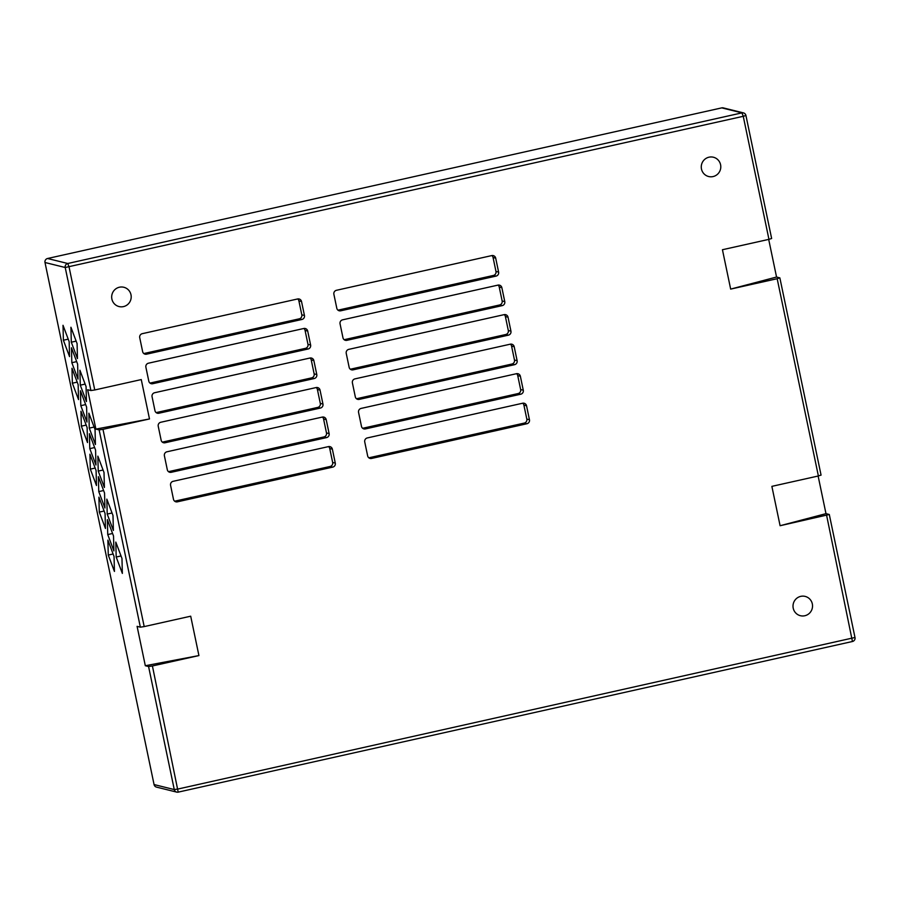 <?xml version="1.0" encoding="UTF-8"?>
<svg xmlns="http://www.w3.org/2000/svg" width="900" height="900" viewBox="0 0 900 900"><rect width="100%" height="100%" fill="white"/><g stroke="black" fill="none" stroke-linecap="round" stroke-linejoin="round"><path stroke-width="1.35" d="M71.831 362.7L77.996 379.08L77.625 364.14L71.46 347.76L71.831 362.7L76.68 361.62M80.809 405.675L86.974 422.044L86.603 407.104L80.438 390.724L80.809 405.675L85.646 404.584M89.786 448.639L95.951 465.007L95.569 450.067L89.415 433.688L89.786 448.639L94.624 447.559M99.293 512.1L105.457 528.48L105.075 513.54L98.91 497.16L99.293 512.1L104.13 511.02M90.315 469.136L96.48 485.516L96.097 470.576L89.933 454.196L90.315 469.136L95.153 468.056M81.337 426.173L87.502 442.553L87.131 427.601L80.966 411.233L81.337 426.173L86.175 425.093M107.741 534.566L113.906 550.946L113.524 536.006L107.359 519.626L107.741 534.566L112.579 533.486M98.764 491.603L104.929 507.983L104.546 493.031L98.381 476.662L98.764 491.603L103.601 490.522M71.303 342.202L77.468 358.571L77.096 343.631L70.931 327.251L71.303 342.202L76.151 341.123M95.884 429.109L87.66 389.734L90.911 390.544L94.759 389.97L141.266 379.575L149.49 418.95L102.983 429.334L99.146 429.907L95.884 429.109L149.49 418.95M90.911 390.544L65.216 267.502L45 262.507L154.069 784.564A3.364 3.308 -76.1 0 0 156.487 787.106L176.704 792.113A3.364 3.308 103.9 0 0 178.2 792.124L152.415 665.966L198.922 655.571L190.699 616.196L144.191 626.591L102.983 429.334M144.191 626.591L140.355 627.165L137.093 626.355L145.316 665.73L148.579 666.54L152.415 665.966M63.011 325.294L63.383 340.234L69.547 356.614L69.176 341.674L63.011 325.294M71.989 368.257L72.36 383.209L78.525 399.577L78.154 384.637L71.989 368.257M107.888 540.124L108.27 555.075L114.435 571.444L114.052 556.504L107.888 540.124M79.909 370.226L80.28 385.166L86.445 401.546L86.074 386.595L79.909 370.226M88.886 413.19L89.258 428.13L95.422 444.51L95.051 429.57L88.886 413.19M97.853 456.154L98.235 471.105L104.4 487.474L104.017 472.534L97.853 456.154M106.83 499.118L107.212 514.069L113.377 530.438L112.995 515.498L106.83 499.118M115.808 542.092L116.19 557.033L122.355 573.413L121.972 558.461L115.808 542.092M496.058 276.097L340.729 310.804A3.364 3.308 103.9 0 1 336.803 308.25L333.889 294.3A3.364 3.308 103.9 0 1 336.442 290.295L491.771 255.589A3.364 3.308 103.9 0 1 495.697 258.154L498.611 272.093A3.364 3.308 103.9 0 1 496.058 276.097L493.425 275.445A3.364 3.308 103.9 0 0 495.968 271.44L493.065 257.501A3.364 3.308 103.9 0 0 491.884 255.578M337.984 310.174A3.364 3.308 103.9 0 0 338.085 310.151L493.425 275.445M301.894 319.478L146.554 354.184A3.364 3.308 103.9 0 1 142.639 351.63L139.725 337.68A3.364 3.308 103.9 0 1 142.279 333.675L297.608 298.969A3.364 3.308 103.9 0 1 301.534 301.534L304.447 315.473A3.364 3.308 103.9 0 1 301.894 319.478L299.25 318.825A3.364 3.308 103.9 0 0 301.804 314.82L298.89 300.881A3.364 3.308 103.9 0 0 297.709 298.957M143.82 353.554A3.364 3.308 103.9 0 0 143.921 353.531L299.25 318.825M502.223 305.629L346.894 340.335A3.364 3.308 103.9 0 1 342.968 337.77L340.054 323.831A3.364 3.308 103.9 0 1 342.608 319.826L497.947 285.12A3.364 3.308 103.9 0 1 501.863 287.685L504.776 301.624A3.364 3.308 103.9 0 1 502.223 305.629L499.59 304.976A3.364 3.308 103.9 0 0 502.144 300.971L499.23 287.032A3.364 3.308 103.9 0 0 498.049 285.097M344.149 339.705A3.364 3.308 103.9 0 0 344.261 339.683L499.59 304.976M308.059 349.009L152.73 383.715A3.364 3.308 103.9 0 1 148.804 381.15L145.89 367.211A3.364 3.308 103.9 0 1 148.444 363.206L303.772 328.5A3.364 3.308 103.9 0 1 307.699 331.065L310.613 345.004A3.364 3.308 103.9 0 1 308.059 349.009L305.426 348.356A3.364 3.308 103.9 0 0 307.98 344.351L305.066 330.412A3.364 3.308 103.9 0 0 303.885 328.478M149.985 383.085A3.364 3.308 103.9 0 0 150.086 383.062L305.426 348.356M508.399 335.16L353.059 369.855A3.364 3.308 103.9 0 1 349.144 367.301L346.23 353.363A3.364 3.308 103.9 0 1 348.784 349.358L504.113 314.651A3.364 3.308 103.9 0 1 508.039 317.205L510.941 331.155A3.364 3.308 103.9 0 1 508.399 335.16L505.755 334.507A3.364 3.308 103.9 0 0 508.309 330.502L505.395 316.553A3.364 3.308 103.9 0 0 504.214 314.629M350.325 369.225A3.364 3.308 103.9 0 0 350.426 369.202L505.755 334.507M314.224 378.54L158.895 413.235A3.364 3.308 103.9 0 1 154.969 410.681L152.066 396.743A3.364 3.308 103.9 0 1 154.609 392.738L309.949 358.031A3.364 3.308 103.9 0 1 313.864 360.585L316.777 374.535A3.364 3.308 103.9 0 1 314.224 378.54L311.591 377.887A3.364 3.308 103.9 0 0 314.145 373.882L311.231 359.933A3.364 3.308 103.9 0 0 310.05 358.009M156.15 412.605A3.364 3.308 103.9 0 0 156.263 412.582L311.591 377.887M162.326 442.136A3.364 3.308 103.9 0 0 162.428 442.114L317.756 407.407A3.364 3.308 103.9 0 0 320.31 403.402L317.396 389.464A3.364 3.308 103.9 0 0 316.215 387.54M174.656 501.199A3.364 3.308 103.9 0 0 174.769 501.176L330.098 466.47A3.364 3.308 103.9 0 0 332.651 462.465L329.738 448.515A3.364 3.308 103.9 0 0 328.556 446.591M326.565 437.591L171.236 472.298A3.364 3.308 103.9 0 1 167.31 469.744L164.396 455.794A3.364 3.308 103.9 0 1 166.95 451.789L322.279 417.082A3.364 3.308 103.9 0 1 326.205 419.647L329.119 433.586A3.364 3.308 103.9 0 1 326.565 437.591L323.933 436.939A3.364 3.308 103.9 0 0 326.486 432.934L323.572 418.995A3.364 3.308 103.9 0 0 322.391 417.06M168.491 471.668A3.364 3.308 103.9 0 0 168.593 471.645L323.933 436.939M356.49 398.756A3.364 3.308 103.9 0 0 356.591 398.734L511.931 364.027A3.364 3.308 103.9 0 0 514.474 360.022L511.571 346.084A3.364 3.308 103.9 0 0 510.39 344.16M362.655 428.287A3.364 3.308 103.9 0 0 362.767 428.265L518.096 393.559A3.364 3.308 103.9 0 0 520.65 389.554L517.736 375.615A3.364 3.308 103.9 0 0 516.555 373.68M368.831 457.808A3.364 3.308 103.9 0 0 368.933 457.796L524.261 423.09A3.364 3.308 103.9 0 0 526.815 419.085L523.901 405.135A3.364 3.308 103.9 0 0 522.72 403.211M371.565 458.449L526.905 423.743A3.364 3.308 103.9 0 0 529.447 419.738L526.545 405.787A3.364 3.308 103.9 0 0 522.619 403.234L367.29 437.94A3.364 3.308 103.9 0 0 364.736 441.945L367.65 455.884A3.364 3.308 103.9 0 0 371.565 458.449L368.933 457.796M365.4 428.918L520.729 394.211A3.364 3.308 103.9 0 0 523.283 390.206L520.369 376.267A3.364 3.308 103.9 0 0 516.454 373.702L361.114 408.409A3.364 3.308 103.9 0 0 358.56 412.414L361.474 426.364A3.364 3.308 103.9 0 0 365.4 428.918L362.767 428.265M359.235 399.386L514.564 364.68A3.364 3.308 103.9 0 0 517.118 360.675L514.204 346.736A3.364 3.308 103.9 0 0 510.277 344.183L354.949 378.877A3.364 3.308 103.9 0 0 352.395 382.882L355.309 396.832A3.364 3.308 103.9 0 0 359.235 399.386L356.591 398.734M177.401 501.829L332.73 467.123A3.364 3.308 103.9 0 0 335.284 463.118L332.37 449.168A3.364 3.308 103.9 0 0 328.455 446.614L173.115 481.32A3.364 3.308 103.9 0 0 170.572 485.325L173.475 499.264A3.364 3.308 103.9 0 0 177.401 501.829L174.769 501.176M165.06 442.766L320.4 408.06A3.364 3.308 103.9 0 0 322.954 404.055L320.04 390.116A3.364 3.308 103.9 0 0 316.114 387.562L160.785 422.257A3.364 3.308 103.9 0 0 158.231 426.262L161.145 440.213A3.364 3.308 103.9 0 0 165.06 442.766L162.428 442.114M812.329 603.923A9.934 9.754 103.9 0 0 793.305 603.709A9.934 9.754 103.9 0 0 800.393 615.701A9.934 9.754 103.9 0 0 812.329 603.923M720.585 164.745A9.934 9.754 103.9 0 0 701.561 164.542A9.934 9.754 103.9 0 0 708.637 176.524A9.934 9.754 103.9 0 0 720.585 164.745M130.995 294.784A9.934 9.754 103.9 0 0 111.971 294.57A9.934 9.754 103.9 0 0 119.059 306.562A9.934 9.754 103.9 0 0 130.995 294.784M818.123 476.021L825.986 513.653L829.294 514.496L780.097 525.724L771.874 486.36L818.381 475.965L777.173 278.707L730.665 289.103L722.441 249.727L768.949 239.344L743.254 116.302L65.216 267.502A3.364 3.308 103.9 0 1 67.759 263.498L741.96 112.871L743.254 116.302L745.931 115.47L771.637 238.5L768.949 239.344M821.014 475.088L818.381 475.965M768.69 239.4L776.554 277.031L779.861 277.875L777.173 278.707M45 262.507A3.364 3.308 -76.1 0 1 47.554 258.502L721.744 107.876A3.364 3.308 -76.1 0 1 723.24 107.888L743.456 112.894A3.364 3.308 103.9 0 0 741.96 112.871L721.744 107.876M776.554 277.031L730.665 289.103M825.986 513.653L780.097 525.724M145.316 665.73L198.922 655.571M68.231 339.154L63.383 340.234M77.209 382.129L72.36 383.209M113.108 553.995L108.27 555.075M85.129 384.086L80.28 385.166M94.095 427.05L89.258 428.13M103.073 470.014L98.235 471.105M112.05 512.989L107.212 514.069M121.028 555.952L116.19 557.033M854.944 637.492L178.121 788.996L174.274 789.57L154.069 784.564M178.29 792.113L852.446 641.498L178.245 792.124A3.364 3.364 0 0 1 176.704 792.113A3.364 3.308 103.9 0 1 174.274 789.57L148.579 666.54M140.355 627.165L99.146 429.907M94.759 389.97L69.053 266.929L67.759 263.498L47.554 258.502M829.294 514.496L855 637.538A3.364 3.364 0 0 1 852.446 641.498L826.616 515.34M526.545 405.787L523.901 405.135M529.447 419.738L526.815 419.085M526.905 423.743L524.261 423.09M520.369 376.267L517.736 375.615M523.283 390.206L520.65 389.554M520.729 394.211L518.096 393.559M514.204 346.736L511.571 346.084M517.118 360.675L514.474 360.022M514.564 364.68L511.931 364.027M329.119 433.586L326.486 432.934M326.205 419.647L323.572 418.995M171.236 472.298L168.593 471.645M332.37 449.168L329.738 448.515M335.284 463.118L332.651 462.465M332.73 467.123L330.098 466.47M320.04 390.116L317.396 389.464M322.954 404.055L320.31 403.402M320.4 408.06L317.756 407.407M158.895 413.235L156.263 412.582M313.864 360.585L311.231 359.933M316.777 374.535L314.145 373.882M353.059 369.855L350.426 369.202M508.039 317.205L505.395 316.553M510.941 331.155L508.309 330.502M152.73 383.715L150.086 383.062M307.699 331.065L305.066 330.412M310.613 345.004L307.98 344.351M346.894 340.335L344.261 339.683M501.863 287.685L499.23 287.032M504.776 301.624L502.144 300.971M146.554 354.184L143.921 353.531M301.534 301.534L298.89 300.881M304.447 315.473L301.804 314.82M340.729 310.804L338.085 310.151M495.697 258.154L493.065 257.501M498.611 272.093L495.968 271.44M745.875 115.436L745.931 115.47A3.364 3.364 0 0 0 743.456 112.894A3.364 3.308 103.9 0 1 745.875 115.436M779.861 277.875L821.07 475.132"/></g></svg>
